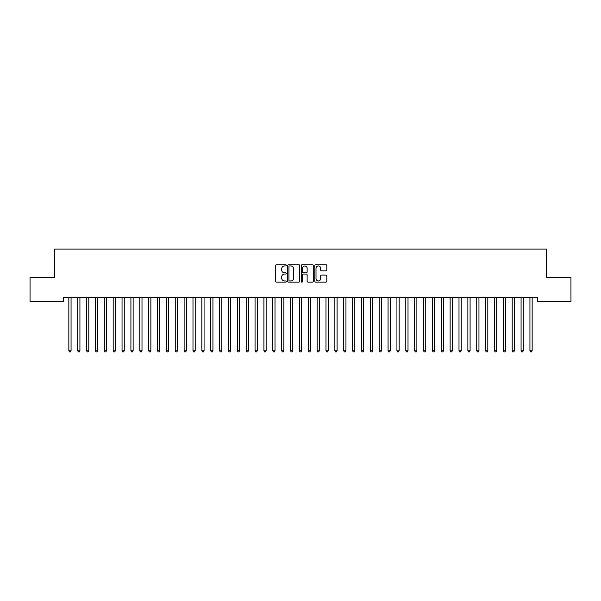 <?xml version="1.0" encoding="UTF-8"?>
<svg xmlns="http://www.w3.org/2000/svg" width="601" height="601" viewBox="0 0 601 601"><rect width="100%" height="100%" fill="white"/><g stroke="black" fill="none" stroke-linecap="round" stroke-linejoin="round"><path stroke-width="0.9" d="M286.316 265.349A0.609 0.609 0 0 0 285.7 264.74L276.452 264.74A0.871 0.871 0 0 0 275.589 265.612L275.589 281.283A0.871 0.871 0 0 0 276.452 282.147L285.7 282.147A0.609 0.609 0 0 0 286.316 281.538A0.609 0.609 0 0 0 285.7 280.93L284.506 280.93A2.787 2.787 0 0 1 281.719 278.143L281.719 276.843A2.787 2.787 0 0 1 284.506 274.056L285.7 274.056A0.609 0.609 0 0 0 286.316 273.447A0.609 0.609 0 0 0 285.7 272.839L284.506 272.839A2.787 2.787 0 0 1 281.719 270.052L281.719 268.745A2.787 2.787 0 0 1 284.506 265.958L285.7 265.958A0.609 0.609 0 0 0 286.316 265.349M325.937 270.878A0.871 0.871 0 0 0 326.809 270.007L326.809 265.612A0.871 0.871 0 0 0 325.937 264.74L315.668 264.74A0.871 0.871 0 0 0 314.796 265.612L314.796 281.283A0.871 0.871 0 0 0 315.668 282.147L325.937 282.147A0.871 0.871 0 0 0 326.809 281.283L326.809 275.972A0.871 0.871 0 0 0 325.937 275.1L321.543 275.1A0.871 0.871 0 0 0 320.671 275.972L320.671 278.601A2.329 2.329 0 0 1 318.342 280.93A2.329 2.329 0 0 1 316.013 278.601L316.013 268.286A2.329 2.329 0 0 1 318.342 265.958A2.329 2.329 0 0 1 320.671 268.286L320.671 270.007A0.871 0.871 0 0 0 321.543 270.878L325.937 270.878M537.519 297.833L63.481 297.833L63.481 301.379L30.05 301.379L30.05 277.437L54.616 277.437L54.616 249.062L546.384 249.062L546.384 277.437L570.95 277.437L570.95 301.379L537.519 301.379L537.519 297.833M299.741 265.612A0.871 0.871 0 0 0 298.87 264.74L288.6 264.74A0.871 0.871 0 0 0 287.729 265.612L287.729 281.283A0.871 0.871 0 0 0 288.6 282.147L298.87 282.147A0.871 0.871 0 0 0 299.741 281.283L299.741 265.612M302.13 264.74L312.4 264.74A0.871 0.871 0 0 1 313.271 265.612L313.271 281.283A0.871 0.871 0 0 1 312.4 282.147L308.005 282.147A0.871 0.871 0 0 1 307.134 281.283L307.134 274.927A0.871 0.871 0 0 0 306.27 274.056L303.347 274.056A0.871 0.871 0 0 0 302.483 274.927L302.483 281.538A0.609 0.609 0 0 1 301.867 282.147A0.609 0.609 0 0 1 301.259 281.538L301.259 265.612A0.871 0.871 0 0 1 302.13 264.74M289.554 265.958A0.609 0.609 0 0 0 288.946 266.574L288.946 280.321A0.609 0.609 0 0 0 289.554 280.93L290.816 280.93A2.787 2.787 0 0 0 293.604 278.143L293.604 268.745A2.787 2.787 0 0 0 290.816 265.958L289.554 265.958M307.134 268.331A2.329 2.329 0 0 0 304.805 266.003A2.329 2.329 0 0 0 302.483 268.331L302.483 271.968A0.871 0.871 0 0 0 303.347 272.839L306.27 272.839A0.871 0.871 0 0 0 307.134 271.968L307.134 268.331M68.724 297.833L68.777 297.961A0.886 0.886 -179.4 0 1 68.845 298.291L68.845 350.789L71.061 350.789L71.061 298.291A0.886 0.886 -179.4 0 1 71.128 297.961L71.181 297.833M71.061 350.789L70.392 351.938L69.506 351.938L68.845 350.789M77.597 297.833L77.649 297.961A0.886 0.886 -179.4 0 1 77.709 298.291L77.709 350.789L79.925 350.789L79.925 298.291A0.886 0.886 -179.4 0 1 79.993 297.961L80.046 297.833M79.925 350.789L79.264 351.938L78.378 351.938L77.709 350.789M86.461 297.833L86.514 297.961A0.886 0.886 -179.4 0 1 86.582 298.291L86.582 350.789L88.798 350.789L88.798 298.291A0.886 0.886 -179.4 0 1 88.858 297.961L88.91 297.833M88.798 350.789L88.129 351.938L87.243 351.938L86.582 350.789M95.326 297.833L95.379 297.961A0.886 0.886 -179.4 0 1 95.446 298.291L95.446 350.789L97.662 350.789L97.662 298.291A0.886 0.886 -179.4 0 1 97.73 297.961L97.783 297.833M97.662 350.789L96.994 351.938L96.107 351.938L95.446 350.789M104.198 297.833L104.251 297.961A0.886 0.886 -179.4 0 1 104.311 298.291L104.311 350.789L106.527 350.789L106.527 298.291A0.886 0.886 -179.4 0 1 106.595 297.961L106.647 297.833M106.527 350.789L105.866 351.938L104.98 351.938L104.311 350.789M113.063 297.833L113.116 297.961A0.886 0.886 -179.4 0 1 113.183 298.291L113.183 350.789L115.4 350.789L115.4 298.291A0.886 0.886 -179.4 0 1 115.46 297.961L115.512 297.833M115.4 350.789L114.731 351.938L113.844 351.938L113.183 350.789M121.928 297.833L121.98 297.961A0.886 0.886 -179.4 0 1 122.048 298.291L122.048 350.789L124.264 350.789L124.264 298.291A0.886 0.886 -179.4 0 1 124.332 297.961L124.377 297.833M124.264 350.789L123.596 351.938L122.709 351.938L122.048 350.789M130.8 297.833L130.853 297.961A0.886 0.886 -179.4 0 1 130.913 298.291L130.913 350.789L133.129 350.789L133.129 298.291A0.886 0.886 -179.4 0 1 133.197 297.961L133.249 297.833M133.129 350.789L132.468 351.938L131.581 351.938L130.913 350.789M139.665 297.833L139.717 297.961A0.886 0.886 -179.4 0 1 139.785 298.291L139.785 350.789L142.001 350.789L142.001 298.291A0.886 0.886 -179.4 0 1 142.061 297.961L142.114 297.833M142.001 350.789L141.333 351.938L140.446 351.938L139.785 350.789M148.53 297.833L148.582 297.961A0.886 0.886 -179.4 0 1 148.65 298.291L148.65 350.789L150.866 350.789L150.866 298.291A0.886 0.886 -179.4 0 1 150.934 297.961L150.979 297.833M150.866 350.789L150.197 351.938L149.311 351.938L148.65 350.789M157.402 297.833L157.454 297.961A0.886 0.886 -179.4 0 1 157.515 298.291L157.515 350.789L159.731 350.789L159.731 298.291A0.886 0.886 -179.4 0 1 159.798 297.961L159.851 297.833M159.731 350.789L159.07 351.938L158.183 351.938L157.515 350.789M166.267 297.833L166.319 297.961A0.886 0.886 -179.4 0 1 166.387 298.291L166.387 350.789L168.603 350.789L168.603 298.291A0.886 0.886 -179.4 0 1 168.663 297.961L168.716 297.833M168.603 350.789L167.934 351.938L167.048 351.938L166.387 350.789M175.131 297.833L175.184 297.961A0.886 0.886 -179.4 0 1 175.252 298.291L175.252 350.789L177.468 350.789L177.468 298.291A0.886 0.886 -179.4 0 1 177.528 297.961L177.58 297.833M177.468 350.789L176.799 351.938L175.913 351.938L175.252 350.789M184.004 297.833L184.056 297.961A0.886 0.886 -179.4 0 1 184.116 298.291L184.116 350.789L186.333 350.789L186.333 298.291A0.886 0.886 -179.4 0 1 186.4 297.961L186.453 297.833M186.333 350.789L185.671 351.938L184.785 351.938L184.116 350.789M192.868 297.833L192.921 297.961A0.886 0.886 -179.4 0 1 192.989 298.291L192.989 350.789L195.205 350.789L195.205 298.291A0.886 0.886 -179.4 0 1 195.265 297.961L195.317 297.833M195.205 350.789L194.536 351.938L193.65 351.938L192.989 350.789M201.733 297.833L201.786 297.961A0.886 0.886 -179.4 0 1 201.853 298.291L201.853 350.789L204.07 350.789L204.07 298.291A0.886 0.886 -179.4 0 1 204.13 297.961L204.182 297.833M204.07 350.789L203.401 351.938L202.514 351.938L201.853 350.789M210.605 297.833L210.658 297.961A0.886 0.886 -179.4 0 1 210.718 298.291L210.718 350.789L212.934 350.789L212.934 298.291A0.886 0.886 -179.4 0 1 213.002 297.961L213.055 297.833M212.934 350.789L212.273 351.938L211.387 351.938L210.718 350.789M219.47 297.833L219.523 297.961A0.886 0.886 -179.4 0 1 219.59 298.291L219.59 350.789L221.807 350.789L221.807 298.291A0.886 0.886 -179.4 0 1 221.867 297.961L221.919 297.833M221.807 350.789L221.138 351.938L220.251 351.938L219.59 350.789M228.335 297.833L228.388 297.961A0.886 0.886 -179.4 0 1 228.455 298.291L228.455 350.789L230.671 350.789L230.671 298.291A0.886 0.886 -179.4 0 1 230.731 297.961L230.784 297.833M230.671 350.789L230.003 351.938L229.116 351.938L228.455 350.789M237.207 297.833L237.26 297.961A0.886 0.886 -179.4 0 1 237.32 298.291L237.32 350.789L239.536 350.789L239.536 298.291A0.886 0.886 -179.4 0 1 239.604 297.961L239.656 297.833M239.536 350.789L238.875 351.938L237.988 351.938L237.32 350.789M246.072 297.833L246.125 297.961A0.886 0.886 -179.4 0 1 246.185 298.291L246.185 350.789L248.408 350.789L248.408 298.291A0.886 0.886 -179.4 0 1 248.468 297.961L248.521 297.833M248.408 350.789L247.74 351.938L246.853 351.938L246.185 350.789M254.937 297.833L254.989 297.961A0.886 0.886 -179.4 0 1 255.057 298.291L255.057 350.789L257.273 350.789L257.273 298.291A0.886 0.886 -179.4 0 1 257.333 297.961L257.386 297.833M257.273 350.789L256.604 351.938L255.718 351.938L255.057 350.789M263.809 297.833L263.862 297.961A0.886 0.886 -179.4 0 1 263.922 298.291L263.922 350.789L266.138 350.789L266.138 298.291A0.886 0.886 -179.4 0 1 266.205 297.961L266.258 297.833M266.138 350.789L265.477 351.938L264.59 351.938L263.922 350.789M272.674 297.833L272.726 297.961A0.886 0.886 -179.4 0 1 272.786 298.291L272.786 350.789L275.01 350.789L275.01 298.291A0.886 0.886 -179.4 0 1 275.07 297.961L275.123 297.833M275.01 350.789L274.341 351.938L273.455 351.938L272.786 350.789M281.538 297.833L281.591 297.961A0.886 0.886 -179.4 0 1 281.659 298.291L281.659 350.789L283.875 350.789L283.875 298.291A0.886 0.886 -179.4 0 1 283.935 297.961L283.988 297.833M283.875 350.789L283.206 351.938L282.32 351.938L281.659 350.789M290.411 297.833L290.463 297.961A0.886 0.886 -179.4 0 1 290.523 298.291L290.523 350.789L292.74 350.789L292.74 298.291A0.886 0.886 -179.4 0 1 292.807 297.961L292.86 297.833M292.74 350.789L292.078 351.938L291.192 351.938L290.523 350.789M299.275 297.833L299.328 297.961A0.886 0.886 -179.4 0 1 299.388 298.291L299.388 350.789L301.612 350.789L301.612 298.291A0.886 0.886 -179.4 0 1 301.672 297.961L301.725 297.833M301.612 350.789L300.943 351.938L300.057 351.938L299.388 350.789M308.14 297.833L308.193 297.961A0.886 0.886 -179.4 0 1 308.26 298.291L308.26 350.789L310.477 350.789L310.477 298.291A0.886 0.886 -179.4 0 1 310.537 297.961L310.589 297.833M310.477 350.789L309.808 351.938L308.922 351.938L308.26 350.789M317.012 297.833L317.065 297.961A0.886 0.886 -179.4 0 1 317.125 298.291L317.125 350.789L319.341 350.789L319.341 298.291A0.886 0.886 -179.4 0 1 319.409 297.961L319.462 297.833M319.341 350.789L318.68 351.938L317.794 351.938L317.125 350.789M325.877 297.833L325.93 297.961A0.886 0.886 -179.4 0 1 325.99 298.291L325.99 350.789L328.214 350.789L328.214 298.291A0.886 0.886 -179.4 0 1 328.274 297.961L328.326 297.833M328.214 350.789L327.545 351.938L326.659 351.938L325.99 350.789M334.742 297.833L334.795 297.961A0.886 0.886 -179.4 0 1 334.862 298.291L334.862 350.789L337.078 350.789L337.078 298.291A0.886 0.886 -179.4 0 1 337.138 297.961L337.191 297.833M337.078 350.789L336.41 351.938L335.523 351.938L334.862 350.789M343.614 297.833L343.667 297.961A0.886 0.886 -179.4 0 1 343.727 298.291L343.727 350.789L345.943 350.789L345.943 298.291A0.886 0.886 -179.4 0 1 346.011 297.961L346.063 297.833M345.943 350.789L345.282 351.938L344.396 351.938L343.727 350.789M352.479 297.833L352.532 297.961A0.886 0.886 -179.4 0 1 352.592 298.291L352.592 350.789L354.815 350.789L354.815 298.291A0.886 0.886 -179.4 0 1 354.875 297.961L354.928 297.833M354.815 350.789L354.147 351.938L353.26 351.938L352.592 350.789M361.344 297.833L361.396 297.961A0.886 0.886 -179.4 0 1 361.464 298.291L361.464 350.789L363.68 350.789L363.68 298.291A0.886 0.886 -179.4 0 1 363.74 297.961L363.793 297.833M363.68 350.789L363.012 351.938L362.125 351.938L361.464 350.789M370.216 297.833L370.269 297.961A0.886 0.886 -179.4 0 1 370.329 298.291L370.329 350.789L372.545 350.789L372.545 298.291A0.886 0.886 -179.4 0 1 372.612 297.961L372.665 297.833M372.545 350.789L371.884 351.938L370.997 351.938L370.329 350.789M379.081 297.833L379.133 297.961A0.886 0.886 -179.4 0 1 379.193 298.291L379.193 350.789L381.41 350.789L381.41 298.291A0.886 0.886 -179.4 0 1 381.477 297.961L381.53 297.833M381.41 350.789L380.749 351.938L379.862 351.938L379.193 350.789M387.945 297.833L387.998 297.961A0.886 0.886 -179.4 0 1 388.066 298.291L388.066 350.789L390.282 350.789L390.282 298.291A0.886 0.886 -179.4 0 1 390.342 297.961L390.395 297.833M390.282 350.789L389.613 351.938L388.727 351.938L388.066 350.789M396.818 297.833L396.87 297.961A0.886 0.886 -179.4 0 1 396.93 298.291L396.93 350.789L399.147 350.789L399.147 298.291A0.886 0.886 -179.4 0 1 399.214 297.961L399.267 297.833M399.147 350.789L398.486 351.938L397.599 351.938L396.93 350.789M405.683 297.833L405.735 297.961A0.886 0.886 -179.4 0 1 405.795 298.291L405.795 350.789L408.011 350.789L408.011 298.291A0.886 0.886 -179.4 0 1 408.079 297.961L408.132 297.833M408.011 350.789L407.35 351.938L406.464 351.938L405.795 350.789M414.547 297.833L414.6 297.961A0.886 0.886 -179.4 0 1 414.667 298.291L414.667 350.789L416.884 350.789L416.884 298.291A0.886 0.886 -179.4 0 1 416.944 297.961L416.996 297.833M416.884 350.789L416.215 351.938L415.329 351.938L414.667 350.789M423.42 297.833L423.472 297.961A0.886 0.886 -179.4 0 1 423.532 298.291L423.532 350.789L425.748 350.789L425.748 298.291A0.886 0.886 -179.4 0 1 425.816 297.961L425.869 297.833M425.748 350.789L425.087 351.938L424.201 351.938L423.532 350.789M432.284 297.833L432.337 297.961A0.886 0.886 -179.4 0 1 432.397 298.291L432.397 350.789L434.613 350.789L434.613 298.291A0.886 0.886 -179.4 0 1 434.681 297.961L434.733 297.833M434.613 350.789L433.952 351.938L433.066 351.938L432.397 350.789M441.149 297.833L441.202 297.961A0.886 0.886 -179.4 0 1 441.269 298.291L441.269 350.789L443.485 350.789L443.485 298.291A0.886 0.886 -179.4 0 1 443.546 297.961L443.598 297.833M443.485 350.789L442.817 351.938L441.93 351.938L441.269 350.789M450.021 297.833L450.066 297.961A0.886 0.886 -179.4 0 1 450.134 298.291L450.134 350.789L452.35 350.789L452.35 298.291A0.886 0.886 -179.4 0 1 452.418 297.961L452.47 297.833M452.35 350.789L451.689 351.938L450.803 351.938L450.134 350.789M458.886 297.833L458.939 297.961A0.886 0.886 -179.4 0 1 458.999 298.291L458.999 350.789L461.215 350.789L461.215 298.291A0.886 0.886 -179.4 0 1 461.283 297.961L461.335 297.833M461.215 350.789L460.554 351.938L459.667 351.938L458.999 350.789M467.751 297.833L467.803 297.961A0.886 0.886 -179.4 0 1 467.871 298.291L467.871 350.789L470.087 350.789L470.087 298.291A0.886 0.886 -179.4 0 1 470.147 297.961L470.2 297.833M470.087 350.789L469.419 351.938L468.532 351.938L467.871 350.789M476.623 297.833L476.668 297.961A0.886 0.886 -179.4 0 1 476.736 298.291L476.736 350.789L478.952 350.789L478.952 298.291A0.886 0.886 -179.4 0 1 479.02 297.961L479.072 297.833M478.952 350.789L478.291 351.938L477.404 351.938L476.736 350.789M485.488 297.833L485.54 297.961A0.886 0.886 -179.4 0 1 485.6 298.291L485.6 350.789L487.817 350.789L487.817 298.291A0.886 0.886 -179.4 0 1 487.884 297.961L487.937 297.833M487.817 350.789L487.156 351.938L486.269 351.938L485.6 350.789M494.353 297.833L494.405 297.961A0.886 0.886 -179.4 0 1 494.473 298.291L494.473 350.789L496.689 350.789L496.689 298.291A0.886 0.886 -179.4 0 1 496.749 297.961L496.802 297.833M496.689 350.789L496.02 351.938L495.134 351.938L494.473 350.789M503.217 297.833L503.27 297.961A0.886 0.886 -179.4 0 1 503.337 298.291L503.337 350.789L505.554 350.789L505.554 298.291A0.886 0.886 -179.4 0 1 505.621 297.961L505.674 297.833M505.554 350.789L504.893 351.938L504.006 351.938L503.337 350.789M512.09 297.833L512.142 297.961A0.886 0.886 -179.4 0 1 512.202 298.291L512.202 350.789L514.418 350.789L514.418 298.291A0.886 0.886 -179.4 0 1 514.486 297.961L514.539 297.833M514.418 350.789L513.757 351.938L512.871 351.938L512.202 350.789M520.954 297.833L521.007 297.961A0.886 0.886 -179.4 0 1 521.075 298.291L521.075 350.789L523.291 350.789L523.291 298.291A0.886 0.886 -179.4 0 1 523.351 297.961L523.403 297.833M523.291 350.789L522.622 351.938L521.736 351.938L521.075 350.789M529.819 297.833L529.872 297.961A0.886 0.886 -179.4 0 1 529.939 298.291L529.939 350.789L532.155 350.789L532.155 298.291A0.886 0.886 -179.4 0 1 532.223 297.961L532.276 297.833M532.155 350.789L531.494 351.938L530.608 351.938L529.939 350.789"/></g></svg>
